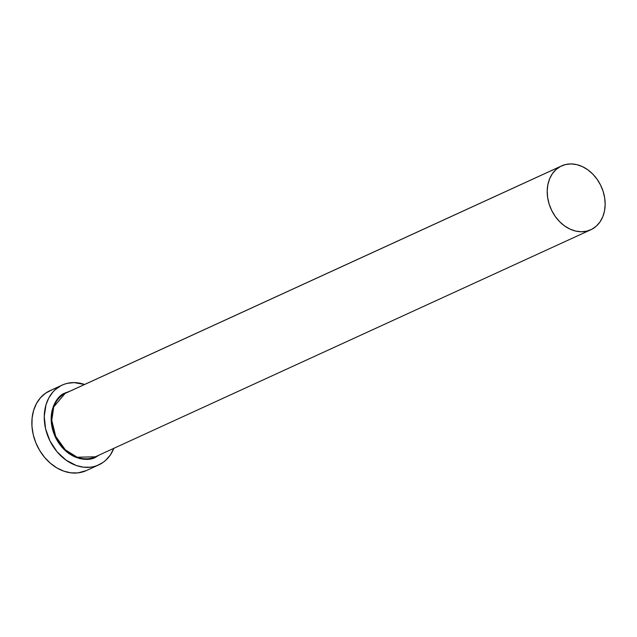 <?xml version="1.0" encoding="UTF-8"?>
<svg xmlns="http://www.w3.org/2000/svg" width="637" height="637" viewBox="0 0 637 637"><rect width="100%" height="100%" fill="white"/><g stroke="black" fill="none" stroke-linecap="round" stroke-linejoin="round"><path stroke-width="0.96" d="M96.362 456.299L95.335 456.809A35.115 27.518 65.4 0 1 56.008 437.014A35.115 27.518 65.4 0 1 65.046 393.467L560.512 166.432L66.081 392.957A35.115 27.518 65.4 0 0 65.046 393.467L64.6 393.188L60.093 396.325L56.367 400.569L53.564 405.745L51.788 411.661L51.127 418.095L51.581 424.791L53.158 431.496L55.777 437.945L59.345 443.901L63.724 449.133L68.748 453.433L74.218 456.641L79.936 458.64L85.669 459.341L93.822 457.923L99.061 455.097L96.322 456.801L96.362 456.299L96.322 456.801C89.737 461.873 67.848 461.315 55.777 437.945C44.375 414.225 56.749 395.696 64.6 393.188L65.046 393.467L53.715 406.955L51.772 420.412L55.706 436.377L65.356 449.865L77.173 457.215L95.335 456.809L96.37 456.299M560.512 166.432A35.115 27.518 -114.6 0 1 561.547 165.923A35.115 27.518 -114.6 0 1 600.882 185.717A35.115 27.518 -114.6 0 1 591.837 229.256A35.115 27.518 -114.6 0 1 590.802 229.766A35.115 27.518 -114.6 0 1 551.467 209.979A35.115 27.518 -114.6 0 1 560.512 166.432L556.053 169.53L552.375 173.718L549.604 178.83L547.86 184.674L547.199 191.028L547.653 197.637L549.205 204.262L551.793 210.632L555.313 216.516L559.644 221.684L564.605 225.936L570.011 229.105L575.649 231.072L581.31 231.764L586.781 231.151L591.837 229.256L596.296 226.159L599.974 221.971L602.745 216.859L604.489 211.014L605.15 204.66L604.696 198.051L603.143 191.426L600.556 185.056L597.036 179.172L592.705 174.005L587.744 169.761L582.337 166.591L576.7 164.617L571.039 163.924L565.568 164.537L560.512 166.432M62.179 385.09L49.782 390.776A43.889 34.398 65.4 0 0 48.492 391.405L60.881 385.727A43.889 34.398 -114.6 0 1 62.179 385.09A43.889 34.398 -114.6 0 1 84.594 384.477M84.665 384.501L74.035 382.598L67.204 383.363L63.963 384.35L60.881 385.727L55.315 389.605L52.879 392.058L48.826 397.902L45.991 404.782L44.24 416.471L45.609 428.9L49.981 440.987L56.98 451.697L65.993 460.105L76.257 465.496L83.359 467.168L90.35 467.216L93.719 466.626L96.959 465.639L102.931 462.51L105.607 460.392L110.217 455.16L113.856 448.321A43.889 34.398 -114.6 0 1 100.041 464.262A43.889 34.398 -114.6 0 1 98.743 464.899A43.889 34.398 -114.6 0 1 49.582 440.159A43.889 34.398 -114.6 0 1 60.881 385.727L48.492 391.405A43.889 34.398 65.4 0 0 37.185 445.836A43.889 34.398 65.4 0 0 86.353 470.576L98.743 464.899M64.6 393.188L69.799 391.253L64.6 393.188M51.573 390.027L45.601 393.164L40.489 397.743L36.436 403.579L33.602 410.467L32.089 418.119L31.961 426.264L33.22 434.577L35.815 442.739L39.653 450.439L44.59 457.374L50.419 463.282L56.932 467.948L63.867 471.173L70.97 472.845L77.961 472.893L86.393 470.56M66.081 392.957L561.547 165.923M95.335 456.809L590.802 229.766"/></g></svg>
